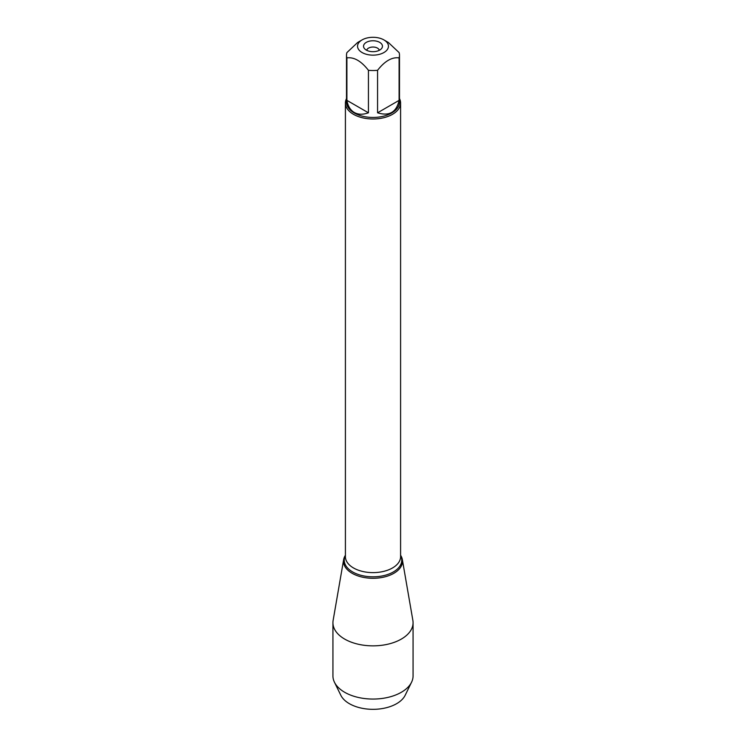 <?xml version="1.0" encoding="UTF-8"?>
<svg xmlns="http://www.w3.org/2000/svg" width="746" height="746" viewBox="0 0 746 746"><rect width="100%" height="100%" fill="white"/><g stroke="black" fill="none" stroke-linecap="round" stroke-linejoin="round"><path stroke-width="1.12" d="M388.218 44.685A15.452 8.924 0 0 0 383.929 39.911A15.452 8.924 0 0 0 362.071 39.911A15.452 8.924 0 0 0 362.071 52.528A15.452 8.924 0 0 0 380.124 54.141A15.452 8.924 0 0 0 388.218 44.685M362.071 39.911L357.67 42.457L346.899 52.602A26.492 15.293 0 0 0 346.508 55.232A26.492 15.293 0 0 0 346.899 57.871C354.08 56.938 361.25 61.088 368.431 70.301A26.492 15.293 0 0 0 377.569 70.301C384.74 61.088 391.92 56.938 399.101 57.871A26.492 15.293 0 0 0 399.492 55.232A26.492 15.293 0 0 0 399.101 52.602L388.33 42.457L383.929 39.911M399.492 55.232L399.492 102.155A26.492 15.293 180 0 1 383.136 116.283A26.492 15.293 180 0 1 354.266 112.972A26.492 15.293 180 0 1 346.508 102.155L346.508 55.232M346.899 57.871L346.899 100.365C347.906 106.109 350.368 110.138 354.266 112.469C358.239 114.688 362.957 114.791 368.431 112.795L368.431 70.301M377.569 70.301L377.569 112.795C389.235 116.432 396.415 112.292 399.101 100.365L399.101 57.871M399.492 98.593A27.593 15.936 180 0 1 400.593 103.06A27.593 15.936 180 0 1 373 118.987A27.593 15.936 180 0 1 345.407 103.06A27.593 15.936 180 0 1 346.508 98.593M400.593 555.257A29.495 17.027 180 0 1 373 578.29A29.495 17.027 180 0 1 345.407 555.257A29.495 17.027 0 0 0 343.654 559.575A29.495 17.027 0 0 0 352.149 573.301A29.495 17.027 0 0 0 385.626 576.649A29.495 17.027 0 0 0 402.346 559.575A29.495 17.027 0 0 0 400.593 555.257M379.686 42.363A9.465 5.464 180 0 1 381.635 48.453A9.465 5.464 180 0 1 373 51.688A9.465 5.464 180 0 1 364.365 48.453A9.465 5.464 180 0 1 367.638 41.72A9.465 5.464 180 0 1 379.686 42.363M399.101 100.365L377.569 112.795M368.431 112.795L346.899 100.365M379.276 50.308A6.304 3.646 0 0 0 377.457 48.108A6.304 3.646 0 0 0 370.883 47.25A6.304 3.646 0 0 0 366.724 50.308M343.654 559.575L333.126 620.42A40.07 23.135 0 0 0 332.93 622.723A40.07 23.135 0 0 0 344.661 639.08A40.07 23.135 0 0 0 388.33 644.096A40.07 23.135 0 0 0 413.07 622.723A40.07 23.135 0 0 0 412.874 620.42L402.346 559.575M332.93 622.723L332.93 675.923A40.07 23.135 0 0 0 334.441 682.217A40.07 23.135 0 0 0 344.661 692.279A40.07 23.135 0 0 0 411.559 682.217A40.07 23.135 0 0 0 413.07 675.923L413.07 622.723M411.559 682.217L405.171 695.272A33.43 19.303 180 0 1 349.361 703.674A33.43 19.303 180 0 1 340.829 695.272L334.441 682.217M345.407 103.06L345.407 556.684A27.593 15.936 0 0 0 373 572.62A27.593 15.936 0 0 0 400.593 556.684L400.593 103.06M400.593 555.556A28.758 16.608 180 0 1 373 576.826A28.758 16.608 180 0 1 345.407 555.556"/></g></svg>
